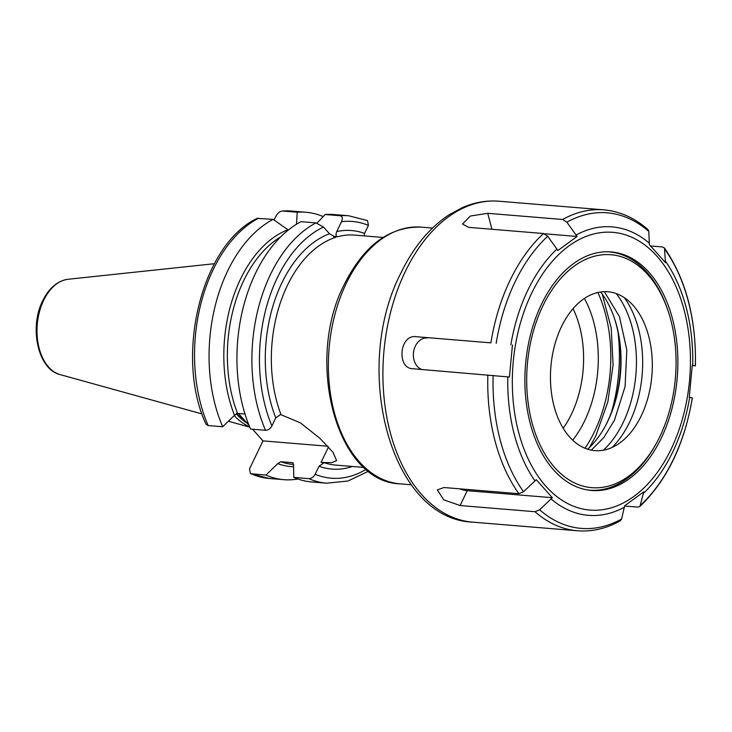 <?xml version="1.0" encoding="UTF-8"?>
<svg xmlns="http://www.w3.org/2000/svg" width="732" height="732" viewBox="0 0 732 732"><rect width="100%" height="100%" fill="white"/><g stroke="black" fill="none" stroke-linecap="round" stroke-linejoin="round"><path stroke-width="1.1" d="M340.06 215.739A134.166 85.342 -85.3 0 1 348.67 215.766L333.719 214.531A134.166 85.342 94.7 0 0 325.109 214.513L340.06 215.739C342.42 216.288 342.896 218.273 341.487 221.686L336.72 231.596A119.682 76.128 -85.3 0 1 364.554 233.417L364.143 235.887M308.758 478.627A134.166 85.342 -85.3 0 0 326.646 483.193L311.695 481.967A134.166 85.342 94.7 0 1 293.807 477.392L308.758 478.627C311.448 478.518 313.58 477.072 315.144 474.272A128.805 81.929 94.7 0 0 366.247 469.285M271.901 425.923C270.346 428.723 268.223 430.169 265.515 430.279L250.564 429.053A134.166 85.342 94.7 0 1 301.008 221.668L315.959 222.903L323.489 227.039A128.805 81.929 94.7 0 0 271.901 425.923L275.772 417.88A119.682 76.128 -85.3 0 1 329.482 233.746L323.489 227.039M364.554 233.417L368.425 225.374L367.519 220.57L348.67 215.766M336.72 231.596C335.558 234.816 335.878 236.537 337.681 236.738L334.378 236.463A115.382 73.392 -85.3 0 0 333.591 236.692M352.449 466.476A119.682 76.128 -85.3 0 1 319.015 466.229L324.148 462.688L321.055 462.432L331.678 462.679L336.601 460.657L333.023 452.33L319.957 438.386L300.504 422.904L280.173 414.367M319.015 466.229L315.144 474.272M293.807 477.392L293.523 464.93L292.471 462.679L280.777 461.718L277.73 463.63L265.926 475.095L250.426 473.668L249.52 468.864L262.989 440.884L327.762 446.218M292.864 462.761L292.471 462.679A118.2 75.186 -85.3 0 0 293.175 462.926M238.412 413.443L248.962 425.191M252.558 429.217L262.989 440.884M288.326 230.031L273.137 219.371L257.197 218.374C201.456 244.47 174.408 356.264 205.948 424.075L208.153 425.557L222.693 426.756L234.496 415.291L237.543 413.379L244.991 413.992M329.482 233.746L335.741 237.314A115.382 73.392 -85.3 0 0 287.347 285.535A115.382 73.392 -85.3 0 0 280.914 414.339L275.772 417.88M323.169 216.571A134.166 85.342 94.7 0 0 305.839 212.243A134.166 85.342 94.7 0 0 297.229 212.216L282.698 211.017A134.166 85.342 -85.3 0 1 291.299 211.045L282.698 211.017C280.008 211.155 277.739 212.911 275.873 216.288L274.07 220.021M297.229 212.216L296.506 224.248M325.109 214.513L317.075 223.095M249.594 426.747A86.138 54.79 -85.3 0 1 234.222 415.556M611.339 412.592A131.486 83.631 94.7 0 0 617.982 331.999M614.075 317.231A98.207 62.467 -85.3 0 1 607.066 422.565A98.207 62.467 -85.3 0 1 605.071 426.518M600.624 291.995A95.526 60.765 -85.3 0 1 614.34 318.008A95.526 60.765 -85.3 0 1 607.789 421.239A95.526 60.765 -85.3 0 1 605.465 425.795A95.526 60.765 -85.3 0 1 587.677 449.21M616.271 293.587A95.526 60.765 94.7 0 1 623.188 422.501A95.526 60.765 -85.3 0 1 603.369 450.207M612.08 447.462A93.641 59.557 -85.3 0 0 629.666 422.062A93.641 59.557 94.7 0 0 624.405 297.714M641.259 415.785A79.697 50.691 94.7 0 0 631.176 303.322A79.697 50.691 94.7 0 0 561.499 326.609A79.697 50.691 -85.3 0 0 560.319 423.023A79.697 50.691 -85.3 0 0 619.675 443.034A79.697 50.691 -85.3 0 0 641.259 415.785M659.861 436.583A116.864 74.335 -85.3 0 1 657.016 442.165A116.864 74.335 -85.3 0 1 553.2 465.808A116.864 74.335 -85.3 0 1 542.897 305.82A116.864 74.335 -85.3 0 1 667.877 310.295A116.864 74.335 -85.3 0 1 659.861 436.583M657.016 442.165L656.229 443.619A119.545 76.037 -85.3 0 1 589.507 490.175A119.545 76.037 -85.3 0 1 587.412 489.955M607.029 251.762A119.545 76.037 -85.3 0 1 609.125 251.89A119.545 76.037 -85.3 0 1 667.346 308.73L667.877 310.295M661.271 438.157A119.682 76.128 94.7 0 0 672.278 317.999A119.682 76.128 94.7 0 0 611.202 251.927A119.682 76.128 94.7 0 0 541.488 304.238A119.682 76.128 -85.3 0 0 530.49 424.404A119.682 76.128 -85.3 0 0 591.557 490.477A119.682 76.128 -85.3 0 0 661.271 438.157M472.607 522.145C390.065 519.034 351.552 368.059 400.953 272.954C413.397 247.206 429.419 227.835 449.018 214.824L462.459 207.568C474.437 202.361 486.624 200.248 499.032 201.227A161.003 102.407 -85.3 0 0 405.253 271.599A161.003 102.407 -85.3 0 0 390.449 433.252A161.003 102.407 -85.3 0 0 472.607 522.145L577.447 530.773C592.069 531.908 606.361 528.586 620.306 520.827L621.596 519.025L624.625 505.849L643.776 491.812L639.924 506.443C666.943 480.485 684.429 444.306 692.362 397.897L689.251 397.33L692.28 365.277L695.4 365.835C696.315 318.658 685.994 279.377 664.446 247.992L665.47 262.632L649.357 244.616L648.817 231.449L647.976 229.583C634.617 217.862 619.913 211.283 603.873 209.855A161.003 102.407 -85.3 0 0 562.661 219.481L566.87 222.199L577.072 236.463L557.921 250.5L547.719 236.235L543.519 233.526L468.599 227.35L462.496 224.019L470.392 216.022L487.75 213.314L562.661 219.481M664.931 249.466A158.322 100.705 94.7 0 1 695.327 365.817L692.262 365.616M512.455 344.982L509.417 377.035L412.94 368.745C396.662 368.791 399.224 334.451 415.977 336.693L490.898 342.86A161.003 102.407 -85.3 0 1 510.085 280.237A161.003 102.407 -85.3 0 1 543.519 233.526M459.531 488.811A16.104 6.414 -154.3 0 0 467.236 490.687L552.34 497.696L536.227 479.68L523.536 491.758L518.887 493.697A161.003 102.407 -85.3 0 1 487.86 374.921M518.887 493.697L443.976 487.53L437.352 489.9L443.711 499.81L460.089 505.547L535.001 511.714L539.649 509.774L552.34 497.696M577.072 236.463L544.681 233.792M639.924 506.443L637.801 507.111L624.616 506.022M650.629 245.97L662.433 246.94L664.446 247.992M415.977 336.693L490.898 342.86M427.342 337.974A16.104 12.417 -83.6 0 0 413.672 351.333A16.104 12.417 -83.6 0 0 421.788 369.477M265.926 475.095A134.166 85.342 94.7 0 0 283.815 479.67A134.166 85.342 94.7 0 0 297.906 479.012M273.137 219.371A134.166 85.342 94.7 0 0 222.693 426.756M293.55 466.742A120.551 76.677 -85.3 0 1 277.73 463.63M234.496 415.291A120.551 76.677 -85.3 0 1 287.987 229.72M265.515 430.279A134.166 85.342 -85.3 0 1 315.959 222.903M337.681 236.738A115.382 73.392 -85.3 0 1 354.553 235.1L383.065 237.442M364.124 467.437L335.613 465.085A115.382 73.392 -85.3 0 1 324.148 462.688M368.425 225.374A128.805 81.929 94.7 0 0 341.487 221.686M328.485 446.996L321.055 462.432M246.117 422.025A85.058 54.104 -85.3 0 1 236.738 413.47M247.215 423.242A85.168 54.177 -85.3 0 1 236.207 413.681M202.023 413.928L60.198 374.628A48.184 30.652 -85.3 0 1 43.682 300.294A48.184 30.652 -85.3 0 1 68.049 279.276L214.394 263.712M573.046 308.675A87.776 55.833 -85.3 0 1 571.427 414.221A87.776 55.833 -85.3 0 1 563.201 428.247M584.392 298.464A98.491 62.65 -85.3 0 1 584.63 420.863A98.491 62.65 -85.3 0 1 572.717 440.179M597.87 292.507A118.072 75.103 -85.3 0 1 594.43 431.816A118.072 75.103 -85.3 0 1 585.042 448.258M531.652 293.239A139.345 88.636 -85.3 0 1 656.796 256.044A139.345 88.636 -85.3 0 1 671.107 449.164A139.345 88.636 -85.3 0 1 545.962 486.35A139.345 88.636 -85.3 0 1 531.652 293.239M665.525 261.269A144.707 92.049 -85.3 0 1 692.71 365.341M576.121 234.981A144.707 92.049 -85.3 0 1 649.412 243.253M510.872 344.827A144.707 92.049 -85.3 0 1 527.864 290.147A144.707 92.049 -85.3 0 1 556.979 249.026M689.681 397.394A144.707 92.049 -85.3 0 1 672.69 452.074A144.707 92.049 -85.3 0 1 643.574 493.194M648.817 231.449A158.322 100.705 94.7 0 0 566.87 222.199M547.719 236.235A158.322 100.705 94.7 0 0 496.177 343.354M535.019 480.951A144.707 92.049 -85.3 0 1 507.834 376.879M493.139 375.406A158.322 100.705 94.7 0 0 523.536 491.758M624.423 507.23A144.707 92.049 -85.3 0 1 551.132 498.968M539.649 509.774A158.322 100.705 94.7 0 0 621.596 519.025M640.738 504.988A158.322 100.705 94.7 0 0 692.289 397.869M487.75 213.314L491.913 229.272M577.447 530.773A161.003 102.407 -85.3 0 1 535.001 511.714M400.139 483.861C336.391 482.342 304.494 360.565 344.534 283.97C364.097 245.275 389.68 226.334 421.275 227.13A128.805 81.929 94.7 0 0 346.254 283.43A128.805 81.929 94.7 0 0 334.405 412.757A128.805 81.929 94.7 0 0 400.139 483.861L411.347 484.785M460.089 505.547L467.236 490.687M251.387 473.897A134.166 85.342 94.7 0 0 269.275 478.472L250.426 473.668M258.597 218.182A134.166 85.342 94.7 0 0 208.153 425.557M280.777 461.718A118.2 75.186 94.7 0 0 293.221 464.427L293.651 464.463M280.722 236.839A118.2 75.186 94.7 0 0 237.543 413.379M326.646 483.193L348.029 480.997L368.589 471.17M228.384 421.229L249.758 427.159M60.198 374.628C37.954 369.559 28.969 327.451 42.731 300.715C49.007 288.015 57.453 280.868 68.049 279.276M602.262 294.163L611.202 328.009L613.096 364.957L607.834 401.914L595.848 435.796L589.644 447.344M591.273 450.134L603.891 437.452L614.477 420.141L625.091 386.523L626.821 349.978L619.418 316.508L604.321 291.675M587.979 490.047L589.507 490.175M607.597 251.762L609.125 251.89M499.032 201.227L603.873 209.855M421.275 227.13L432.493 228.055M291.299 211.045L305.839 212.243M269.275 478.472L283.815 479.67"/></g></svg>
